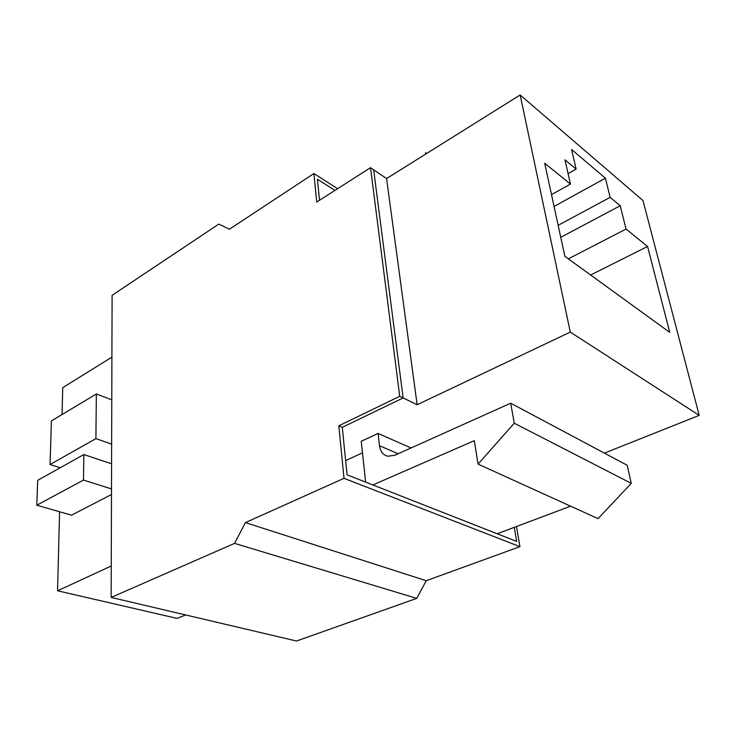 <?xml version="1.0" encoding="UTF-8"?>
<svg xmlns="http://www.w3.org/2000/svg" width="736" height="736" viewBox="0 0 736 736"><rect width="100%" height="100%" fill="white"/><g stroke="black" fill="none" stroke-linecap="round" stroke-linejoin="round"><path stroke-width="1.1" d="M411.038 447.976L378.083 433.43L361.238 441.315L365.645 482.135M699.2 415.371L642.997 200.578L520.15 94.981L570.299 332.102L699.2 415.371L604.412 453.128M570.299 332.102L417.137 404.736L403.135 397.955L373.649 169.823L403.135 397.955L342.286 427.322L403.135 397.955L399.722 396.299L370.502 167.688L386.566 178.572L417.137 404.736M345.626 460.607L362.48 452.852M520.15 94.981L386.566 178.572M605.415 178.195L571.568 149.482L576.122 169.105L564.944 159.822L570.464 184.083L544.695 163.245L564.862 256.321L669.732 332.368L647.57 246.477L626.051 229.062L620.227 205.749L610.126 197.358L605.415 178.195L554.061 206.448M372.858 484.96L474.324 440.652L478.041 464.103L514.262 423.218L510.701 403.199L394.726 455.299L387.78 456.228C383.116 455.023 380.356 451.527 379.509 445.74L378.083 433.43M497.205 533.766L570.593 506.175M478.041 464.103L598.046 518.65L631.267 483.368L627.21 465.281L510.701 403.199M631.267 483.368L514.262 423.218M558.146 225.326L610.126 197.358M560.749 237.314L620.227 205.749M568.348 258.851L626.051 229.062M590.622 274.997L647.57 246.477M551.503 194.663L570.464 184.083M568.091 173.641L576.122 169.105M426.834 153.373L425.509 152.748L425.721 154.072M185.693 614.956L177.118 618.406L57.555 590.787L59.57 511.75M62.054 414.552L62.735 387.66L111.909 357.144M96.352 393.972L51.4 420.937L50.076 464.545L95.901 438.628L96.352 393.972L111.771 399.832M50.076 464.545L60.196 467.765M111.633 444.093L95.901 438.628M37.683 480.341L83.849 454.554L83.453 480.084L36.8 505.218L37.683 480.341M83.849 454.554L111.568 463.79M57.555 590.787L111.256 565.984M36.8 505.218L71.502 515.172L111.476 494.537M111.495 488.897L83.453 480.084M516.497 526.516L519.938 546.655L426.227 580.713L416.742 598.377L296.525 641.019L111.154 597.43L234.563 543.37L245.419 522.597L344.006 478.326L338.818 425.813L342.286 427.322L347.052 474.83L516.672 541.411L514.289 527.344M337.612 188.71L313.904 173.54L229.43 229.218L218.794 224.094L112.102 295.329L111.154 597.43M319.525 200.266L317.418 179.225L334.963 190.403M370.502 167.688L316.719 202.06L313.904 173.54M519.938 546.655L344.006 478.326M338.818 425.813L399.722 396.299M426.227 580.713L245.419 522.597M416.742 598.377L234.563 543.37M379.509 445.74L398.148 453.762"/></g></svg>
